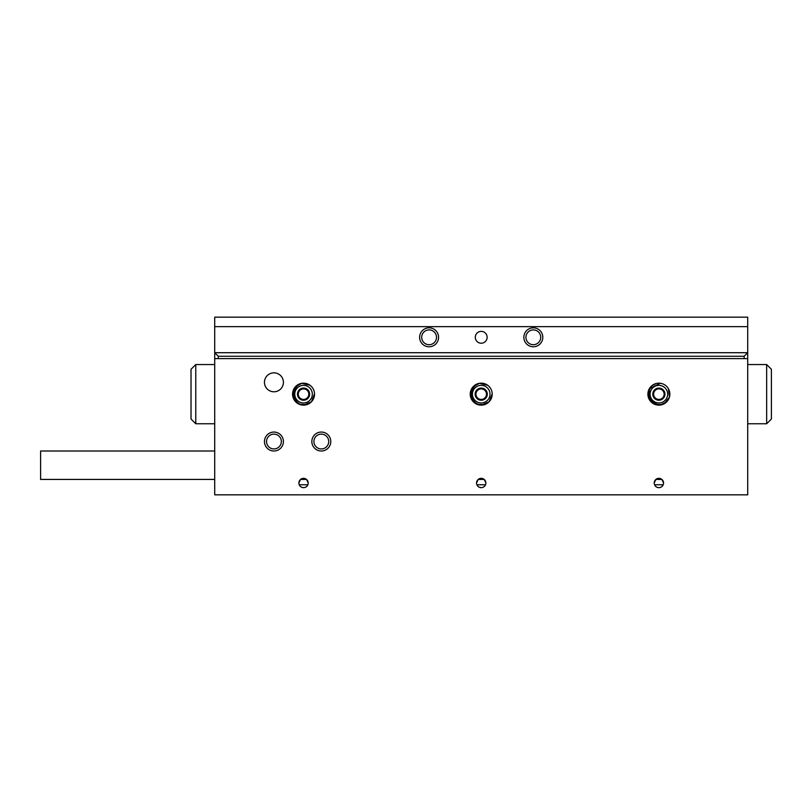 <?xml version="1.0" encoding="UTF-8"?>
<svg xmlns="http://www.w3.org/2000/svg" width="812" height="812" viewBox="0 0 812 812"><rect width="100%" height="100%" fill="white"/><g stroke="black" fill="none" stroke-linecap="round" stroke-linejoin="round"><path stroke-width="1.22" d="M771.4 369.277L766.66 364.547L771.4 369.277L766.66 364.547L771.4 369.277L771.4 419.033L766.66 423.762L766.66 364.547L747.71 364.547M195.763 423.762L191.023 419.033L191.023 369.277L195.763 364.547L195.763 423.762L214.713 423.762M744.157 358.62L744.157 356.255L218.266 356.255L218.266 358.62M218.266 356.255L214.713 352.702L214.713 317.167L747.71 317.167L747.71 326.647L214.713 326.647M214.713 358.62L214.713 352.702L747.71 352.702L747.71 494.833L214.713 494.833L214.713 358.62L747.71 358.62M744.157 356.255L747.71 352.702L747.71 326.647M330.788 441.535A9.48 9.48 0 0 0 321.308 432.055A9.48 9.48 0 0 0 311.838 441.535A9.48 9.48 0 0 0 321.308 451.005A9.48 9.48 0 0 0 330.788 441.535M328.718 441.535A7.399 7.399 0 0 0 321.308 434.126A7.399 7.399 0 0 0 313.909 441.535A7.399 7.399 0 0 0 321.308 448.934A7.399 7.399 0 0 0 328.718 441.535M283.408 441.535A9.48 9.48 0 0 0 273.938 432.055A9.48 9.48 0 0 0 264.458 441.535A9.48 9.48 0 0 0 273.938 451.005A9.48 9.48 0 0 0 283.408 441.535M281.338 441.535A7.399 7.399 0 0 0 273.938 434.126A7.399 7.399 0 0 0 266.529 441.535A7.399 7.399 0 0 0 273.938 448.934A7.399 7.399 0 0 0 281.338 441.535M283.408 382.31A9.48 9.48 0 0 0 273.938 372.84A9.48 9.48 0 0 0 264.458 382.31A9.48 9.48 0 0 0 273.938 391.79A9.48 9.48 0 0 0 283.408 382.31M663.546 482.988A4.659 4.659 0 0 0 658.877 478.329A4.659 4.659 0 0 0 654.218 482.988A4.659 4.659 0 0 0 658.877 487.657A4.659 4.659 0 0 0 663.546 482.988L661.902 479.435L658.877 478.329L655.863 479.435L654.218 482.988M485.87 482.988A4.659 4.659 0 0 0 481.212 478.329A4.659 4.659 0 0 0 476.553 482.988A4.659 4.659 0 0 0 481.212 487.657A4.659 4.659 0 0 0 485.87 482.988L484.236 479.435L481.212 478.329L478.197 479.435L476.553 482.988M308.205 482.988A4.659 4.659 0 0 0 303.546 478.329A4.659 4.659 0 0 0 298.887 482.988A4.659 4.659 0 0 0 303.546 487.657A4.659 4.659 0 0 0 308.205 482.988L306.571 479.435L303.546 478.329L300.521 479.435L298.887 482.988M306.571 479.435L300.521 479.435M307.86 484.764L299.232 484.764M305.637 487.159L306.53 486.571M484.236 479.435L478.197 479.435M485.525 484.764L476.898 484.764M483.313 487.159L484.196 486.571M661.902 479.435L655.863 479.435M663.191 484.764L654.563 484.764M660.978 487.159L661.861 486.571M669.859 394.155A10.982 10.982 0 0 0 658.877 383.173A10.982 10.982 0 0 0 647.895 394.155A10.982 10.982 0 0 0 658.877 405.137A10.982 10.982 0 0 0 668.398 388.684L669.453 397.119L664.145 403.787M492.194 394.155A10.982 10.982 0 0 0 481.212 383.173A10.982 10.982 0 0 0 470.229 394.155A10.982 10.982 0 0 0 481.212 405.137A10.982 10.982 0 0 0 492.194 394.155M314.528 394.155A10.982 10.982 0 0 0 303.546 383.173A10.982 10.982 0 0 0 292.564 394.155A10.982 10.982 0 0 0 303.546 405.137A10.982 10.982 0 0 0 314.528 394.155M655.984 486.642L656.867 487.2M657.182 487.332L658.877 487.657M478.309 486.642L479.202 487.2M479.516 487.332L481.212 487.657M300.643 486.642L301.536 487.2M301.851 487.332L303.546 487.657M214.713 479.435L40.6 479.435L40.6 451.005L214.713 451.005M487.139 337.305A5.917 5.917 0 0 0 481.212 331.377A5.917 5.917 0 0 0 475.294 337.305A5.917 5.917 0 0 0 481.212 343.222A5.917 5.917 0 0 0 487.139 337.305M438.571 337.305A9.48 9.48 0 0 0 429.101 327.825A9.48 9.48 0 0 0 419.621 337.305A9.48 9.48 0 0 0 429.101 346.775A9.48 9.48 0 0 0 438.571 337.305M436.501 337.305A7.399 7.399 0 0 0 429.101 329.895A7.399 7.399 0 0 0 421.692 337.305A7.399 7.399 0 0 0 429.101 344.704A7.399 7.399 0 0 0 436.501 337.305M542.802 337.305A9.48 9.48 0 0 0 533.332 327.825A9.48 9.48 0 0 0 523.852 337.305A9.48 9.48 0 0 0 533.332 346.775A9.48 9.48 0 0 0 542.802 337.305M540.731 337.305A7.399 7.399 0 0 0 533.332 329.895A7.399 7.399 0 0 0 525.922 337.305A7.399 7.399 0 0 0 533.332 344.704A7.399 7.399 0 0 0 540.731 337.305M299.07 396.926A5.268 5.268 0 0 0 303.708 399.423L306.743 399.321L309.626 393.972L306.418 388.796L303.383 388.897A5.268 5.268 0 0 0 299.07 396.926L300.673 399.514L306.743 399.321L309.626 393.972L306.418 388.796L300.349 388.989L297.466 394.348L300.673 399.514L303.708 399.423A5.268 5.268 0 0 0 308.022 391.384A5.268 5.268 0 0 0 303.383 388.897L300.349 388.989L297.466 394.348L299.07 396.926M300.349 388.989A6.08 6.08 0 0 0 300.673 399.514A6.08 6.08 0 0 0 309.626 393.972A6.08 6.08 0 0 0 300.349 388.989M294.766 394.429A8.78 8.78 0 0 0 303.82 402.935A8.78 8.78 0 0 0 312.326 393.881A8.78 8.78 0 0 0 303.272 385.375A8.78 8.78 0 0 0 294.766 394.429M301.425 383.386C296.421 385.558 293.893 389.252 293.873 394.449C294.218 399.646 296.959 403.168 302.094 405.036L296.218 402.336M314.518 393.82L311.473 401.757L303.658 405.137M296.065 402.194L292.574 394.49L295.152 387.07M306.774 404.65L299.252 404.264M294.38 400.204L293.65 398.925M293.436 389.872L293.761 389.181M298.775 384.269L300.988 383.477M301.15 383.437L306.114 383.477M295.395 386.796L301.8 383.315L309.971 385.253M476.735 396.926A5.268 5.268 0 0 0 481.374 399.423L484.409 399.321L487.291 393.972L484.084 388.796L481.049 388.897A5.268 5.268 0 0 0 476.735 396.926L478.339 399.514L484.409 399.321L487.291 393.972L484.084 388.796L478.014 388.989L475.132 394.348L478.339 399.514L481.374 399.423A5.268 5.268 0 0 0 485.688 391.384A5.268 5.268 0 0 0 481.049 388.897L478.014 388.989L475.132 394.348L476.735 396.926M478.014 388.989A6.08 6.08 0 0 0 478.339 399.514A6.08 6.08 0 0 0 487.291 393.972A6.08 6.08 0 0 0 478.014 388.989M472.432 394.429A8.78 8.78 0 0 0 481.486 402.935A8.78 8.78 0 0 0 489.991 393.881A8.78 8.78 0 0 0 480.937 385.375A8.78 8.78 0 0 0 472.432 394.429M479.09 383.386C474.086 385.558 471.559 389.252 471.539 394.449C471.884 399.646 474.624 403.168 479.76 405.036A10.982 10.982 0 0 0 492.184 393.82L489.139 401.757L481.323 405.137M479.76 405.036L473.163 401.625L470.239 394.49L472.817 387.07M484.439 404.65L476.918 404.264M472.046 400.204L471.315 398.925M471.102 389.872L471.427 389.181M476.441 384.269L478.654 383.477M478.816 383.437L483.779 383.477M473.061 386.796L479.466 383.315L487.636 385.253M656.238 398.712A5.268 5.268 0 0 0 661.506 398.722L664.135 397.21L664.145 391.13L658.887 388.075L656.258 389.587A5.268 5.268 0 0 0 656.238 398.712L658.867 400.235L664.135 397.21L664.145 391.13L658.887 388.075L653.619 391.11L653.609 397.19L658.867 400.235L661.506 398.722A5.268 5.268 0 0 0 661.516 389.598A5.268 5.268 0 0 0 656.258 389.587L653.619 391.11L653.609 394.145L653.609 397.19L656.238 398.712M653.619 391.11A6.08 6.08 0 0 0 658.867 400.235A6.08 6.08 0 0 0 664.145 391.13A6.08 6.08 0 0 0 653.619 391.11M651.265 398.53A8.78 8.78 0 0 0 663.252 401.767A8.78 8.78 0 0 0 666.49 389.78A8.78 8.78 0 0 0 654.502 386.542A8.78 8.78 0 0 0 651.265 398.53M651.924 385.649C648.534 389.933 648.057 394.378 650.483 398.976C653.234 403.391 657.314 405.208 662.724 404.437A10.982 10.982 0 0 0 669.21 397.87M662.724 404.437L655.304 404.538L649.356 399.626L649.356 388.684L660.349 383.274L661.354 383.457M666.672 401.889L659.851 405.097M653.65 403.808L652.401 403.026M647.946 395.139L647.895 394.378M650.006 387.679L651.589 385.944M651.711 385.832L656.116 383.528M771.4 419.033L766.66 423.762L771.4 419.033L766.66 423.762L747.71 423.762M195.763 364.547L214.713 364.547L195.763 364.547"/></g></svg>
